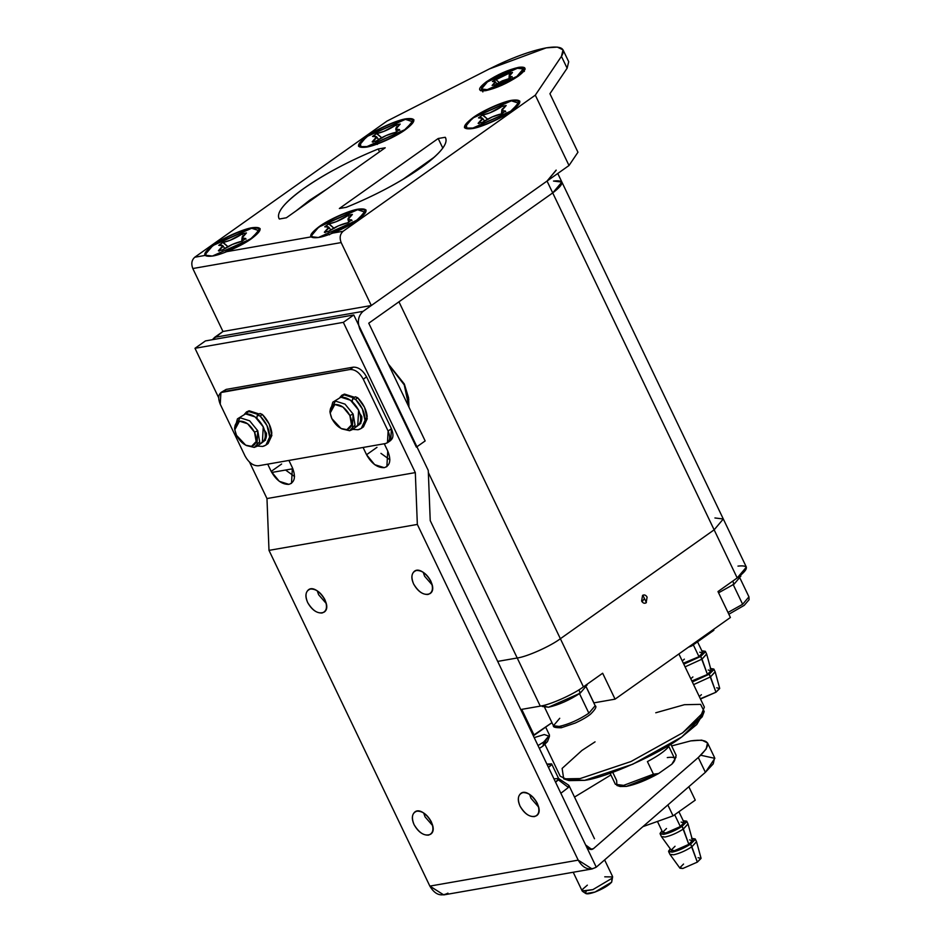 <?xml version="1.0" encoding="UTF-8"?>
<svg xmlns="http://www.w3.org/2000/svg" width="942" height="942" viewBox="0 0 942 942"><rect width="100%" height="100%" fill="white"/><g stroke="black" fill="none" stroke-linecap="round" stroke-linejoin="round"><path stroke-width="1.41" d="M714.142 529.828L723.303 518.983L714.142 529.828L552.718 192.91L714.142 529.828L560.372 638.723L714.142 529.828L737.197 577.952L714.142 529.828M714.919 517.97L723.303 518.983L561.879 182.077L552.718 192.91L547.043 181.064L363.07 311.355L214.729 337.307L363.07 311.355C358.137 315.864 357.1 321.881 359.962 329.417C357.1 321.881 358.137 315.864 363.07 311.355L547.043 181.064L552.718 192.91L368.746 323.2L425.16 440.938L368.746 323.2L552.718 192.91C564.623 183.761 564.882 179.816 553.496 181.064L561.879 182.077L552.718 192.91L398.949 301.805L560.372 638.723L398.949 301.805M517.217 657.987C526.719 656.845 550.446 646.259 560.372 638.723C550.446 646.259 526.719 656.845 517.217 657.987L428.351 472.519L517.217 657.987L497.682 661.402L517.217 657.987L540.272 706.123L517.217 657.987M737.975 566.107C749.361 564.859 749.102 568.815 737.197 577.952L717.981 591.564L730.403 617.481L615.067 699.152L593.801 702.873L615.067 699.152L730.403 617.481L717.981 591.564L737.197 577.952L746.37 567.119L723.303 518.983M551.965 722.667L533.16 735.455L534.149 735.278L521.727 709.361L540.272 706.123C549.775 704.981 573.513 694.384 583.428 686.859L560.372 638.723L583.428 686.859L602.656 673.236L615.067 699.152L602.656 673.236L583.428 686.859C573.513 694.384 549.775 704.981 540.272 706.123L521.727 709.361L534.149 735.278L551.965 722.667M647.095 597.134L646.13 602.786C644.363 603.728 642.856 603.139 641.608 601.031L642.574 595.379C644.352 594.449 645.859 595.026 647.095 597.134M586.489 687.448L593.884 702.862L586.489 687.448M702.72 714.413L696.774 724.492L681.725 736.997C659.4 753.953 606 777.786 584.617 780.353L566.896 779.481M544.994 744.51L560.172 776.184L566.954 779.493L580.095 778.587L630.963 761.536L682.597 732.841L699.93 718.051L704.369 707.101L678.899 653.96M563.716 778.846L569.098 780.6L584.617 780.353L632.812 764.197L681.725 736.997L702.202 716.815L704.216 711.528L682.597 732.841L630.963 761.536L580.095 778.587L563.716 778.846L562.115 768.425L581.932 750.444L595.05 741.86M655.762 712.776L684.434 704.698L700.601 704.369L704.216 711.528M616.88 785.451L620.107 786.499L626.348 786.417L658.576 773.535L653.442 774.183L623.628 785.369L616.88 785.451L616.633 780.471L612.747 772.346M676.003 757.203L671.846 764.186L676.05 757.097M667.277 757.592C675.649 756.438 677.168 758.64 671.846 764.186L658.576 773.535C646.53 780.223 635.779 784.521 626.348 786.417L618.929 785.769M610.11 773.3L615.397 784.321L623.628 785.369L653.442 774.183L647.413 761.595C658.022 755.967 665.158 750.939 668.832 746.5C665.158 750.939 658.022 755.967 647.413 761.595L653.442 774.183L658.576 773.535L671.846 764.186L674.861 759.087L668.832 746.5L674.861 759.087L676.156 755.354M645.129 603.221L644.034 603.198L645.129 603.221M642.114 601.856L644.387 598.405L642.114 601.856M710.515 676.898L715.967 692.24L719.664 688.237L715.178 671.858L710.515 676.898L693.595 684.622L710.515 676.898L715.131 671.728L713.848 669.056L709.232 674.213L710.515 676.898L709.232 674.213L692.311 681.949L709.232 674.213L713.906 669.574L710.186 668.62L713.906 669.574L709.232 674.213L715.967 692.24L710.515 676.898L693.595 684.622L710.515 676.898L715.131 671.728L713.848 669.056L709.232 674.213L692.311 681.949L709.232 674.213L710.515 676.898L715.178 671.858L719.664 688.237L715.967 692.24L701.449 698.599L715.967 692.24L710.515 676.898M700.353 698.74L715.967 692.24L700.353 698.74M710.633 668.537L713.848 669.056L710.633 668.537M702.002 659.129L707.454 674.46L711.163 670.457L706.665 654.089L702.002 659.129L685.081 666.854L702.002 659.129L706.618 653.96L705.334 651.287L700.718 656.444L702.002 659.129L700.718 656.444L683.798 664.169L700.718 656.444L705.393 651.805L701.66 650.84L705.393 651.805L700.718 656.444L707.454 674.46L702.002 659.129L685.081 666.854L702.002 659.129L706.618 653.96L705.334 651.287L700.718 656.444L683.798 664.169L700.718 656.444L702.002 659.129L706.665 654.089L711.163 670.457L707.454 674.46L692.935 680.831L707.454 674.46L702.002 659.129M691.84 680.972L707.454 674.46L691.84 680.972M701.837 650.816L705.334 651.287L701.837 650.816M683.339 663.227L698.988 656.692L693.312 644.834L698.988 656.692L702.685 652.559L698.988 656.692L683.339 663.227L698.988 656.692L693.312 644.834L698.988 656.692L683.339 663.227M713.494 629.456L713.883 630.257L713.494 629.456L713.883 630.257L691.699 645.976L713.883 630.257L713.494 629.456M691.31 645.164L691.699 645.976L691.31 645.164L691.699 645.976L688.461 647.189L691.699 645.976L713.883 630.257L691.699 645.976L691.31 645.164M708.207 670.009L711.175 670.775L707.454 674.46L711.175 670.775L708.207 670.009M690.78 678.746L692.9 676.933L690.78 678.746M682.243 660.943L684.375 659.141L682.243 660.943M699.741 652.205L702.72 652.971L698.988 656.692L702.72 652.971L699.741 652.205M699.294 696.527L701.413 694.701L699.294 696.527M716.709 687.79L719.676 688.555L715.967 692.24L719.676 688.555L716.709 687.79M688.461 647.189L691.699 645.976L688.461 647.189M691.887 846.776L697.327 862.13L701.025 858.127L696.538 841.748L691.887 846.776C685.564 850.814 679.465 853.487 673.601 854.794L669.997 854.453L679.959 868.218L682.82 868.489L697.327 862.13L691.887 846.776L696.503 841.618L695.22 838.945L690.604 844.103L691.887 846.776L690.604 844.103C684.281 848.141 678.193 850.803 672.329 852.11L668.655 851.674L670.268 848.836L668.596 851.156L672.329 852.11C678.193 850.803 684.281 848.141 690.604 844.103L695.278 839.463L691.546 838.498L695.278 839.463L690.604 844.103L697.327 862.13L682.82 868.489L679.865 867.723L683.562 864.038L679.865 867.723L682.82 868.489L697.327 862.13L701.025 858.127L696.538 841.748L691.887 846.776C685.564 850.814 679.465 853.487 673.601 854.794C679.465 853.487 685.564 850.814 691.887 846.776L696.503 841.618L695.22 838.945L690.604 844.103C684.281 848.141 678.193 850.803 672.329 852.11L668.655 851.674L670.268 848.836L668.596 851.156L672.329 852.11C678.193 850.803 684.281 848.141 690.604 844.103L697.327 862.13L682.82 868.489L679.959 868.218L669.997 854.453L673.601 854.794C679.465 853.487 685.564 850.814 691.887 846.776M691.993 838.427L695.22 838.945L691.993 838.427M669.939 854.347L673.601 854.794L669.939 854.347L668.655 851.674L669.939 854.347M683.374 829.007L688.826 844.35L692.523 840.346L688.025 823.967L683.374 829.007C677.051 833.046 670.951 835.719 665.087 837.026L661.484 836.684L671.434 850.449L674.295 850.72L688.826 844.35L683.374 829.007L687.99 823.85L686.706 821.177L682.09 826.334L683.374 829.007L682.09 826.334C675.767 830.373 669.668 833.034 663.816 834.341L660.142 833.906L661.955 830.879L660.083 833.387L663.816 834.341C669.668 833.034 675.767 830.373 682.09 826.334L686.753 821.695L683.032 820.729L686.753 821.695L682.09 826.334L688.826 844.35L674.295 850.72L671.34 849.955L675.049 846.269L671.34 849.955L674.295 850.72L688.826 844.35L692.523 840.346L688.025 823.967L683.374 829.007C677.051 833.046 670.951 835.719 665.087 837.026C670.951 835.719 677.051 833.046 683.374 829.007L687.99 823.85L686.706 821.177L682.09 826.334C675.767 830.373 669.668 833.034 663.816 834.341L660.142 833.906L661.955 830.879L660.083 833.387L663.816 834.341C669.668 833.034 675.767 830.373 682.09 826.334L688.826 844.35L674.295 850.72L671.434 850.449L661.484 836.684L665.087 837.026C670.951 835.719 677.051 833.046 683.374 829.007M683.209 820.706L686.706 821.177L683.209 820.706M661.425 836.578L665.087 837.026L661.425 836.578L660.142 833.906L661.425 836.578M662.791 832.634L665.735 832.987L680.359 826.57L674.672 814.724L680.359 826.57L684.045 822.448L680.359 826.57L665.735 832.987L662.756 832.21L666.489 828.501L662.756 832.21L665.735 832.987L680.359 826.57L674.672 814.724L680.359 826.57L665.735 832.987L662.791 832.634L657.551 821.671L662.791 832.634M642.915 826.64L673.071 815.854L695.255 800.147L688.826 786.723L695.255 800.147L673.071 815.854L667.843 804.963L673.071 815.854L642.915 826.64L673.071 815.854L695.255 800.147L688.826 786.723L695.255 800.147L673.071 815.854L667.843 804.963L673.071 815.854L642.915 826.64M689.568 839.899L692.535 840.664L688.826 844.35L692.535 840.664L689.568 839.899M681.113 822.095L684.092 822.861L680.359 826.57L684.092 822.861L681.113 822.095M698.081 857.679L701.036 858.445L697.327 862.13L701.036 858.445L698.081 857.679M553.967 778.881L558.488 778.445L558.335 779.846L568.415 787.441L568.674 785.204L558.488 778.445M594.484 838.769L569.003 785.569L568.415 787.441L560.867 793.27L568.415 787.441L558.335 779.846L555.58 782.237L558.7 778.681L551.612 763.868L551.247 765.045L546.878 764.068L551.612 763.868M573.207 872.245L582.18 890.979L592.895 889.613L611.959 878.309L612.536 876.437L604.623 859.916M604.752 876.814L612.618 876.931L611.664 882.159C608.497 885.586 602.939 888.883 594.979 892.062C587.514 894.582 584.558 894.429 586.101 891.615M582.521 891.356L585.877 893.581L594.979 892.062L611.664 882.159L611.959 878.309L592.895 889.613L582.521 891.356L582.768 889.107L587.361 885.15M611.664 882.159L612.618 876.931M548.491 767.436L551.247 765.045L548.491 767.436M355.228 396.841L357.725 397.783C363.259 403.506 366.414 409.758 367.192 416.552L362.305 427.527L363.471 426.856L367.239 418.731L364.554 407.368L357.725 397.783L355.523 399.337L362.364 408.922L365.049 420.285L361.281 428.41L357.984 429.752L352.661 429.352L357.984 429.752C362.964 428.586 365.308 424.701 365.001 418.107C364.224 411.313 361.069 405.06 355.523 399.337L357.725 397.783L355.428 396.794L352.744 398.548L355.523 399.337L353.038 398.395L352.226 400.456L352.744 398.548M352.508 401.893L352.226 400.456L352.508 401.893M358.407 425.207L358.631 425.113C361.057 423.441 362.105 420.591 361.81 416.576L360.032 413.844L361.81 416.576C362.105 420.591 361.057 423.441 358.631 425.113L358.855 424.972M360.221 423.629L360.833 423.559M358.631 425.113L357.595 425.007M259.874 413.526L262.359 414.468C267.893 420.191 271.049 426.443 271.826 433.238L266.939 444.212L268.105 443.541L271.873 435.416L269.2 424.053L262.359 414.468L260.157 416.023L266.998 425.607L269.683 436.97L265.915 445.095L262.618 446.437L257.296 446.037L262.618 446.437C267.61 445.272 269.942 441.386 269.636 434.792C268.859 427.998 265.703 421.745 260.157 416.023L262.359 414.468L260.063 413.479L257.378 415.234L260.157 416.023L257.672 415.081L256.872 417.141L257.378 415.234M257.154 418.578L256.872 417.141L257.154 418.578M263.053 441.892L263.277 441.798C265.691 440.126 266.739 437.276 266.445 433.261L264.667 430.529L266.445 433.261C266.739 437.276 265.691 440.126 263.277 441.798L263.489 441.657M264.855 440.314L265.467 440.244M263.277 441.798L262.229 441.692M512.189 77.02L509.304 76.172L512.519 72.499L509.445 75.313L509.422 76.337L512.189 77.02M499.236 82.519L495.598 79.364L492.383 81.495L495.362 81.777L492.124 85.439L494.95 84.945L509.339 78.527L511.989 76.502L509.339 78.527L502.286 80.835L494.95 84.945L492.124 85.439L495.198 82.637L494.668 81.353L492.383 81.495L509.704 72.993L512.519 72.499L509.704 72.993L495.598 79.364L499.66 82.872M487.756 81.518C479.572 87.806 479.396 90.526 487.226 89.667C496.964 87.453 506.855 83.037 516.899 76.42C525.071 70.132 525.247 67.424 517.429 68.271C507.679 70.497 497.788 74.913 487.756 81.518L517.429 68.271L523.199 68.966L516.899 76.42L487.226 89.667L481.456 88.972L487.756 81.518M508.998 78.61L509.41 73.205L509.01 78.586M351.955 220.663L351.66 219.933L347.963 219.486L352.402 214.435L348.175 218.297L348.128 219.71L351.66 219.933L351.955 220.663M334.21 228.388L328.734 223.937L329.535 224.585L328.734 223.937L324.707 226.786L328.793 227.187L324.354 232.227L328.64 231.261C335.069 226.998 341.393 224.172 347.633 222.783L351.66 219.933L348.022 222.712L338.331 225.88L328.24 231.544L324.354 232.227L328.581 228.364L327.851 226.598L324.707 226.786L328.734 223.937L336.07 221.759L348.516 215.106L352.402 214.435L348.116 215.388C341.687 219.651 335.352 222.477 329.123 223.866L333.857 228.094M319.044 226.704C308.187 235.053 307.952 238.656 318.337 237.525C327.004 236.477 348.67 226.81 357.713 219.945C368.581 211.597 368.817 207.994 358.419 209.124C349.753 210.172 328.099 219.839 319.044 226.704L358.419 209.124L366.085 210.054L357.713 219.945L318.337 237.525L310.683 236.595L319.044 226.704M348.399 216.165L348.516 215.106L348.399 216.165M324.755 231.932L325.167 232.615L324.755 231.932M328.628 234.346L329.547 234.793M245.992 239.197L245.697 238.467L242.012 238.02L246.439 232.968L242.212 236.831L242.176 238.244L245.697 238.467L245.992 239.197M228.247 246.922L222.783 242.483L223.572 243.13L222.783 242.483L218.756 245.332L222.842 245.732L218.391 250.76L222.677 249.795C229.106 245.544 235.441 242.718 241.67 241.317L245.697 238.467L242.059 241.246L232.368 244.425L222.277 250.077L218.391 250.76L222.63 246.898L221.888 245.144L218.756 245.332L222.783 242.483L230.107 240.292L242.553 233.651L246.439 232.968L242.153 233.934C235.724 238.196 229.401 241.022 223.172 242.412L227.905 246.639M213.08 245.25C202.224 253.598 201.988 257.201 212.374 256.059C221.04 255.023 242.706 245.356 251.761 238.479C262.618 230.131 262.853 226.527 252.468 227.67C243.79 228.706 222.135 238.373 213.08 245.25L252.468 227.67L260.122 228.588L251.761 238.479L212.374 256.059L204.72 255.141L213.08 245.25M242.082 237.89L241.717 241.317L242.059 238.055L242.812 240.716M242.447 234.699L242.553 233.651L242.447 234.699M218.803 250.478L219.203 251.161L218.803 250.478M505.724 111.768L505.43 111.026L501.733 110.579L506.172 105.528L501.945 109.39L501.898 110.803L505.43 111.026L505.724 111.768M487.98 119.481L482.504 115.042L483.305 115.689L482.504 115.042L478.477 117.891L482.563 118.292L478.124 123.32L482.41 122.354C488.839 118.103 495.162 115.277 501.403 113.876L505.43 111.026L501.792 113.817L492.101 116.985L482.01 122.648L478.124 123.32L482.351 119.457L481.621 117.703L478.477 117.891L482.504 115.042L489.84 112.863L502.286 106.21L506.172 105.528L501.886 106.493C495.457 110.756 489.122 113.582 482.893 114.971L487.638 119.198M472.813 117.809C461.957 126.157 461.721 129.761 472.107 128.618C480.773 127.582 502.439 117.915 511.482 111.038C522.351 102.702 522.586 99.098 512.189 100.229C503.523 101.277 481.868 110.944 472.813 117.809L512.189 100.229L519.854 101.159L511.482 111.038L472.107 128.618L464.453 127.7L472.813 117.809M501.438 113.9L501.792 110.614M501.803 110.45L501.438 113.876M478.524 123.037L478.936 123.72L478.524 123.037M399.761 130.302L399.467 129.572L395.781 129.125L400.209 124.073L395.981 127.935L395.946 129.348L399.467 129.572L399.761 130.302M382.016 138.027L376.553 133.576L377.342 134.223L376.553 133.576L372.526 136.437L376.612 136.826L372.161 141.865L376.459 140.9C382.876 136.649 389.211 133.823 395.44 132.422L399.467 129.572L395.828 132.351L386.138 135.53L376.046 141.182L372.161 141.865L376.4 138.003L375.658 136.249L372.526 136.437L376.553 133.576L383.877 131.397L396.323 124.756L400.209 124.073L395.923 125.039C389.493 129.29 383.17 132.115 376.941 133.517L381.675 137.732M366.85 136.355C355.994 144.691 355.758 148.294 366.144 147.164C374.81 146.128 396.476 136.46 405.531 129.584C416.388 121.235 416.623 117.632 406.238 118.774C397.559 119.811 375.905 129.478 366.85 136.355L406.238 118.774L413.891 119.693L405.531 129.584L366.144 147.164L358.49 146.234L366.85 136.355M396.217 125.804L396.323 124.756L396.217 125.804M372.573 141.583L372.973 142.266L372.573 141.583M376.447 143.985L377.353 144.432M194.747 257.237C191.662 260.063 191.014 263.819 192.804 268.529L341.157 242.577C339.356 237.867 340.015 234.099 343.1 231.285L331.454 233.322L356.924 220.087L364.931 212.115L357.595 209.713L319.833 226.575C312.956 231.567 310.46 234.935 312.355 236.666L225.491 251.867L250.961 238.62L258.968 230.649L251.644 228.258L213.881 245.108C207.005 250.101 204.508 253.469 206.392 255.2L194.747 257.237L206.392 255.2C204.508 253.469 207.005 250.101 213.881 245.108L219.686 241.352C231.426 234.617 242.082 230.248 251.644 228.258C260.004 227.104 261.264 229.389 255.423 235.1C248.158 241.234 238.173 246.816 225.491 251.867L312.355 236.666C310.46 234.935 312.956 231.567 319.833 226.575L325.649 222.818C337.389 216.071 348.045 211.703 357.595 209.713C365.967 208.571 367.227 210.855 361.387 216.566C354.11 222.689 344.136 228.282 331.454 233.322L343.1 231.285L535.303 95.166L561.444 56.367C566.295 48.36 561.232 45.522 546.254 47.854C530.216 50.95 511.2 57.992 489.216 69.002L386.962 121.118L194.747 257.237L386.962 121.118L489.216 69.002L546.254 47.854L557.323 47.1L563.033 49.879L561.444 56.367L535.303 95.166L569.015 165.509L577.952 152.227L549.928 93.729L577.952 152.227L569.015 165.509L371.313 305.514L222.96 331.478L192.804 268.529C191.014 263.819 191.662 260.063 194.747 257.237M486.92 82.131L486.425 81.754L480.573 90.679L485.848 90.644L518.218 76.196L525.083 69.355L518.795 67.306L486.92 82.131M473.602 117.668C482.292 111.085 503.052 101.807 511.365 100.818C521.326 99.722 521.103 103.184 510.694 111.18C502.015 117.774 481.244 127.04 472.931 128.041C462.969 129.125 463.193 125.675 473.602 117.668L466.349 124.226L466.773 128.088L472.931 128.041L510.694 111.18L518.701 103.208L511.365 100.818L473.602 117.668M279.35 219.015C275.723 213.069 283.942 202.848 304.007 188.341C325.19 173.646 349.918 160.529 378.201 149.001L385.219 147.776L286.368 217.779L279.35 219.015L286.368 217.779L385.219 147.776L378.201 149.001C319.903 172.633 271.402 206.981 279.35 219.015L278.808 218.144M445.213 137.285C448.839 143.219 440.62 153.44 420.568 167.947C399.384 182.654 374.645 195.759 346.362 207.287L339.344 208.512L438.195 138.509L445.213 137.285L438.195 138.509L442.811 148.13L438.195 138.509L339.344 208.512L346.362 207.287C404.66 183.666 453.161 149.307 445.213 137.285L445.766 138.144M367.651 136.213C376.329 129.619 397.1 120.352 405.413 119.351C415.375 118.268 415.139 121.718 404.73 129.725C396.052 136.307 375.281 145.586 366.968 146.575C357.006 147.67 357.23 144.208 367.651 136.213L360.397 142.76L360.81 146.634L366.968 146.575L404.73 129.725L412.737 121.754L405.413 119.351L367.651 136.213M486.425 81.754C497.376 74.536 508.162 69.72 518.795 67.306C527.332 66.364 527.143 69.331 518.218 76.196C507.267 83.402 496.481 88.218 485.848 90.644C477.311 91.574 477.512 88.607 486.425 81.754M562.668 58.922L567.119 68.213L549.928 93.729L567.119 68.213L561.444 56.367L567.119 68.213L568.709 61.725L563.033 49.879M327.522 188.647L309.683 200.187L295.906 211.032L309.683 200.187L327.522 188.647M434.333 157.114L402.729 179.498L434.333 157.114M379.544 151.803L378.201 149.001L379.544 151.803M343.1 231.285C340.015 234.099 339.356 237.867 341.157 242.577L371.313 305.514L569.015 165.509L535.303 95.166L343.1 231.285M192.804 268.529L222.96 331.478L371.313 305.514L341.157 242.577L192.804 268.529M354.51 397.288L344.595 394.109L341.899 395.216L339.921 397.453L344.595 394.109L354.592 397.359M259.144 413.985L249.23 410.794L246.533 411.901L244.555 414.139L249.23 410.794L259.144 413.985M385.502 443.541L258.344 465.784C253.21 465.913 248.794 462.675 245.073 456.069L220.24 404.236L220.899 392.543L350.024 369.488C355.146 369.358 359.573 372.596 363.282 379.202L388.116 431.036L387.468 442.728L385.502 443.541C389.953 441.986 390.824 437.83 388.116 431.036L391.413 428.704L388.116 431.036L363.282 379.202L366.579 376.871L363.282 379.202C359.573 372.596 355.146 369.358 350.024 369.488L353.309 367.156L350.024 369.488L222.865 391.742L226.162 389.399L222.865 391.742C218.414 393.285 217.543 397.453 220.24 404.236L245.073 456.069C248.794 462.675 253.21 465.913 258.344 465.784L385.502 443.541M387.468 442.728L390.765 440.397L391.413 428.704L366.579 376.871C362.87 370.265 358.443 367.027 353.309 367.156L226.162 389.399L220.899 392.543M222.807 391.742L226.162 389.399L353.309 367.156C358.443 367.027 362.87 370.265 366.579 376.871L391.413 428.704C394.121 435.487 393.25 439.655 388.787 441.197M531.017 798.333L529.628 794.377L531.017 798.333L538.612 807.07L531.017 798.333M520.031 806.116C517.523 800.512 517.759 796.308 520.738 793.482C528.321 786.794 545.842 809.767 536.504 815.748C530.864 818.045 525.377 814.842 520.031 806.116C517.111 798.781 518.065 794.283 522.869 792.611C528.415 792.469 533.196 795.966 537.211 803.114C540.131 810.45 539.189 814.948 534.373 816.62C528.827 816.761 524.046 813.264 520.031 806.116M424.583 576.198L423.193 572.241L424.583 576.198L432.178 584.935L424.583 576.198M413.609 583.981C411.089 578.376 411.324 574.161 414.303 571.347C421.886 564.647 439.408 587.631 430.07 593.601C424.442 595.909 418.943 592.695 413.609 583.981C410.677 576.645 411.63 572.135 416.446 570.475C421.981 570.334 426.761 573.831 430.777 580.967C433.697 588.303 432.755 592.812 427.939 594.473C422.393 594.614 417.624 591.117 413.609 583.981M318.632 594.743L317.23 590.775L318.632 594.743L326.215 603.469L318.632 594.743M307.645 602.515C305.137 596.91 305.373 592.706 308.352 589.88C315.923 583.192 333.456 606.165 324.119 612.147C318.478 614.443 312.991 611.24 307.645 602.515C304.725 595.179 305.667 590.681 310.483 589.009C316.029 588.868 320.81 592.365 324.825 599.512C327.745 606.848 326.792 611.346 321.987 613.018C316.441 613.16 311.661 609.662 307.645 602.515M425.066 816.879L423.665 812.922L425.066 816.879L432.649 825.616L425.066 816.879M414.08 824.662C411.56 819.057 411.795 814.842 414.786 812.028C422.357 805.328 439.89 828.312 430.553 834.282C424.913 836.59 419.414 833.376 414.08 824.662C411.159 817.326 412.101 812.816 416.917 811.156C422.463 811.003 427.232 814.512 431.248 821.648C434.18 828.984 433.226 833.493 428.41 835.154C422.876 835.295 418.095 831.798 414.08 824.662M387.751 451.018L384.265 443.753L387.751 451.018C391.354 460.061 390.188 465.619 384.254 467.679C377.412 467.856 371.513 463.535 366.556 454.727L374.68 464.653L384.254 467.679L386.879 466.608L387.751 451.018M389.906 459.814L380.933 453.361L389.906 459.814M376.988 447.332L366.556 454.727L376.988 447.332M363.082 447.462L366.556 454.727L363.082 447.462M292.385 467.703L288.911 460.438L292.385 467.703C295.988 476.746 294.822 482.304 288.888 484.365C282.047 484.541 276.147 480.22 271.19 471.412L279.315 481.338L288.888 484.365L291.514 483.293L292.385 467.703M294.54 476.499L285.567 470.046L294.54 476.499M281.634 464.017L271.19 471.412L281.634 464.017M267.716 464.147L271.19 471.412L267.716 464.147M574.514 797.073L610.899 774.96L574.514 797.073M700.789 755.248L714.848 758.345L705.393 772.322L596.274 867.17L585.63 844.962L591.823 849.496L593.401 848.695L698.293 757.521L593.401 848.695C590.634 850.438 588.043 849.189 585.63 844.962L596.274 867.17L705.393 772.322L698.293 757.521C712.87 743.803 710.35 738.269 690.745 740.895L671.646 745.934L690.745 740.895L701.814 740.129L707.524 742.908L706.147 749.067L698.293 757.521L705.393 772.322L713.235 763.868L714.625 757.721L707.524 742.908M447.933 893.134C440.856 896.878 434.827 894.535 429.858 886.104L269 550.375L266.975 498.553L249.536 462.157L266.975 498.553L415.316 472.601L266.975 498.553L269 550.375L417.341 524.423L269 550.375L429.858 886.104L578.2 860.14L417.341 524.423L415.316 472.601L343.335 322.352L194.994 348.305L205.427 340.922L353.768 314.969L428.269 470.458L430.235 520.608L428.269 470.458L353.768 314.969L205.427 340.922L194.994 348.305L343.335 322.352L353.768 314.969L343.335 322.352L415.316 472.601L417.341 524.423L578.2 860.14C583.18 868.583 589.197 870.926 596.274 867.17L592.082 868.948L578.2 860.14L429.858 886.104L443.741 894.9L592.082 868.948M585.63 844.962L430.235 520.608L585.63 844.962M593.401 848.695L589.845 849.319L593.401 848.695M194.994 348.305L218.626 397.642L194.994 348.305M245.709 445.201L254.258 447.403L259.674 441.751L257.755 430.741L254.528 432.178L256.153 441.539L251.549 446.343L245.709 445.201L236.513 435.334L234.793 429.776L239.48 421.168L247.616 423.747L254.528 432.178L257.755 430.741L249.642 420.803L240.069 417.777L234.546 427.903L234.793 429.776M256.895 446.331L262.382 442.434L263.254 426.844L255.129 416.917L245.556 413.891L237.443 418.86L240.069 417.777L249.642 420.803L257.755 430.741L256.895 446.331L254.258 447.403L246.521 445.578M234.699 428.893L237.443 418.86M254.528 432.178C250.313 424.689 245.297 421.015 239.48 421.168C234.44 422.923 233.451 427.644 236.513 435.334C240.716 442.822 245.732 446.496 251.549 446.343C256.601 444.6 257.59 439.879 254.528 432.178M245.556 413.891C252.397 413.715 258.296 418.036 263.254 426.844C266.857 435.899 265.691 441.457 259.757 443.505M257.119 418.401L256.507 418.012L257.119 418.401M244.767 414.08L248.853 411.56L258.355 414.539L248.853 411.56L244.767 414.08M263.831 440.997L264.49 440.762M341.075 428.516L349.623 430.718L355.04 425.066L353.12 414.056L349.882 415.493L351.519 424.854L346.915 429.658L341.075 428.516L331.878 418.648L330.159 413.091L334.846 404.483L342.982 407.062L349.882 415.493L353.12 414.056L345.007 404.118L335.434 401.092L329.912 411.218L330.159 413.091M352.249 429.634L357.748 425.749L358.619 410.159L350.495 400.232L340.922 397.206L332.797 402.175L335.434 401.092L345.007 404.118L353.12 414.056L352.249 429.634L349.623 430.718L341.887 428.893M330.065 412.207L332.797 402.175M349.882 415.493C345.679 408.004 340.663 404.33 334.846 404.483C329.806 406.238 328.805 410.959 331.878 418.648C336.082 426.137 341.098 429.811 346.915 429.658C351.955 427.903 352.956 423.193 349.882 415.493M340.922 397.206C347.763 397.029 353.662 401.351 358.619 410.159C362.223 419.214 361.057 424.771 355.11 426.82M352.473 401.716L351.872 401.327L352.473 401.716M340.133 397.394L344.219 394.875L353.721 397.854L344.219 394.875L340.133 397.394M359.196 424.312L359.856 424.077M404.318 384.006L388.245 363.895L404.318 384.006L408.557 397.748L408.958 407.144L404.259 384.901L408.804 399.62M388.575 364.578L404.259 384.901L388.575 364.578M214.729 337.307L212.362 339.709L222.96 331.478L214.729 337.307M556.204 170.231L547.043 181.064L556.145 170.102M359.962 329.417L416.364 447.156L425.16 440.938L416.364 447.156L359.962 329.417M292.868 468.763L271.732 472.46L292.868 468.763M546.301 740.023L542.922 746.111L539.366 748.395L542.922 746.111L543.793 741.943L538.012 745.569L543.793 741.943L542.922 746.111L547.467 741.625L549.48 736.338L543.793 741.943L549.516 735.172L545.665 727.118M534.208 737.621L544.276 734.536L549.48 736.338M561.915 727.483L559.207 726.435L561.291 727.754M586.442 687.519L595.167 705.735C596.992 706.5 595.415 709.338 590.446 714.26C587.125 716.933 582.121 719.841 575.409 722.985L561.279 727.754C555.497 727.813 552.872 727.142 553.437 725.74L559.207 726.435C568.944 724.21 578.835 719.806 588.868 713.188L579.295 693.194L588.868 713.188L595.167 705.735L588.868 713.188C578.835 719.806 568.944 724.21 559.207 726.435L553.437 725.74L559.736 718.287M740.212 578.623L748.949 596.839L742.637 604.293L727.989 612.465L742.637 604.293L748.949 596.839L749.078 599.701L744.215 605.365L728.849 614.243M733.064 584.299L742.637 604.293L733.064 584.299M578.859 689.885L580.354 693.006L587.101 684.999L580.354 693.006L578.859 689.885M542.003 705.782L542.333 706.476L548.527 707.218L579.966 693.288C569.239 700.259 558.759 704.91 548.527 707.218L542.227 705.735M732.699 581.143L734.124 584.111L740.871 576.104L734.124 584.111L732.699 581.143M718.581 592.812L734.124 584.111L718.581 592.812M646.389 602.586L642.856 595.214M676.109 755.237L670.822 744.204M697.539 641.832L702.685 652.559L697.539 641.832M678.911 811.721L684.045 822.448L678.911 811.721M363.471 426.856L361.281 428.41M268.105 443.541L265.915 445.095M509.304 76.172L509.858 78.151M495.351 81.766L496.775 83.732M482.869 91.927L481.456 88.972M523.199 68.966L524.376 71.439M347.963 219.486L348.775 222.182M328.793 227.163L330.713 229.883M222.83 245.709L224.761 248.429M501.733 110.579L502.545 113.287M482.563 118.268L484.482 120.988M395.781 129.125L396.582 131.821M376.6 136.814L378.531 139.522M419.602 168.63L419.214 167.817M246.227 412.631L248.629 410.936M341.593 395.946L343.995 394.251M561.879 182.077L557.758 173.469M544.7 707.524L553.437 725.74M740.553 575.432L740.883 576.115"/></g></svg>
